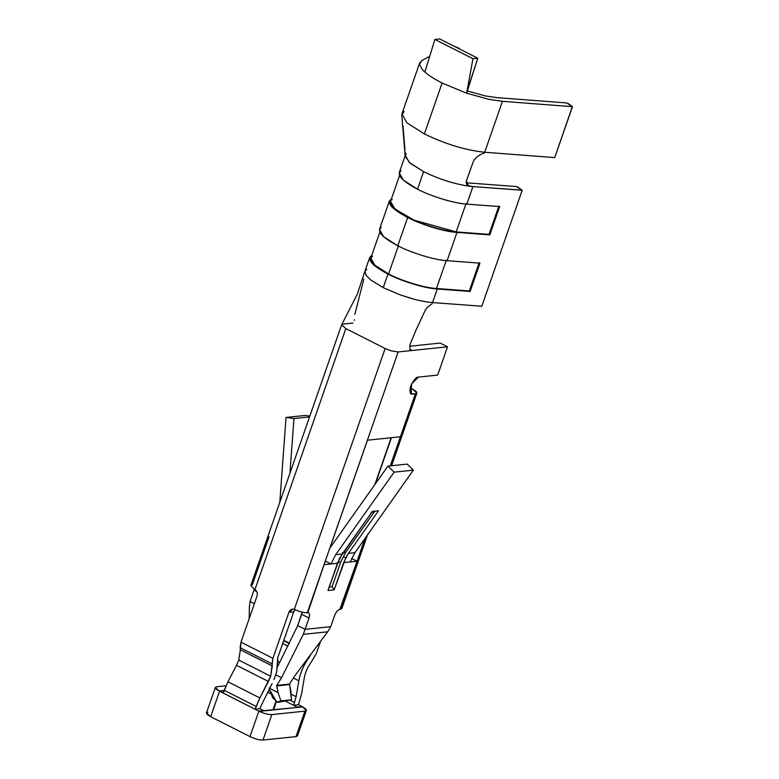 <?xml version="1.0" encoding="UTF-8"?>
<svg xmlns="http://www.w3.org/2000/svg" width="779" height="779" viewBox="0 0 779 779"><rect width="100%" height="100%" fill="white"/><g stroke="black" fill="none" stroke-linecap="round" stroke-linejoin="round"><path stroke-width="1.17" d="M379.831 232.171L370.833 258.034L374.806 265.191L388.594 273.984L398.439 245.697L388.594 273.984C401.818 280.985 424.847 287.957 436.483 288.493L446.328 260.205L436.483 288.493L469.328 290.947L479.182 262.659L469.328 290.947L470.107 291.453L437.262 288.99C425.285 288.434 401.575 281.258 387.952 274.052L383.219 287.636L400.172 294.871L411.585 298.532C419.521 300.752 426.502 302.096 432.53 302.564L437.262 288.99L432.53 302.564C426.502 302.096 419.521 300.752 411.585 298.532M572.351 106.596L554.745 157.601L484.704 152.246L554.745 157.601L572.477 106.684L502.436 101.328L484.704 152.246C465.589 150.24 445.481 144.144 424.38 133.949L442.102 83.032L466.64 93.217L442.102 83.032L424.38 133.949C445.481 144.144 465.589 150.24 484.704 152.246L502.436 101.328L488.745 99.303L466.64 93.217L488.745 99.303L502.436 101.328L572.477 106.684L566.645 102.955L496.603 97.599L485.327 95.934L467.118 90.919L466.64 93.217L472.96 58.717L477.77 58.221L439.697 38.95L434.886 39.447L472.96 58.717L434.886 39.447L439.697 38.95L477.77 58.221L472.96 58.717L466.64 93.217L477.77 58.221L467.118 90.919L485.327 95.934L496.603 97.599L566.645 102.955L568.982 104.444M279.71 662.413L277.986 661.546L279.71 662.413M215.325 687.477L216.825 686.737C214.303 687.263 215.053 688.685 219.074 691.002L219.561 691.216L210.681 716.709L249.991 736.603L258.862 711.11L249.991 736.603C255.054 738.969 259.388 740.118 262.981 740.05L271.842 714.586C268.463 714.684 264.305 713.613 259.358 711.393L219.074 691.002L215.325 687.477L206.464 712.921L210.681 716.709L219.561 691.216L224.371 690.72L219.561 691.216L223.252 693.086L227.935 681.781L236.495 665.305L238.754 660.086L240.351 649.783L238.754 660.086L270.693 676.25L272.28 665.938L240.351 649.783L240.974 642.169L257.021 596.091L240.974 642.169L272.913 658.333L288.96 612.255C290.08 609.704 291.862 608.74 294.306 609.344L385.138 348.495L391.048 350.823L398.137 351.942L412.101 350.492L410.718 350.199L409.861 349.002L410.017 344.513L416.113 329.848L425.295 310.188L426.999 307.627L432.082 303.771L432.53 302.564L432.082 303.771L426.999 307.627L425.295 310.188L416.113 329.848L410.017 344.513L409.861 349.002L410.893 350.297M341.114 607.104L339.858 609.373C337.804 609.928 336.08 611.924 334.688 615.361L330.744 626.676L327.696 631.798L294.374 676.396L289.564 684.069L291.502 699.766L278.493 702.22C276.448 702.405 277.246 701.957 280.907 700.866L278.045 692.599L276.672 685.53L289.486 684.575L276.652 685.909L278.045 692.599L280.907 700.866L291.502 699.766L280.907 700.866C277.246 701.957 276.448 702.405 278.493 702.22L291.502 699.766L290.879 691.265L289.506 684.196L276.74 685.403L289.506 684.196L276.74 685.403L289.564 684.069L294.374 676.396L327.696 631.798L303.294 634.34L281.54 677.73L276.74 685.403L281.54 677.73L275.688 674.77L281.54 677.73L303.294 634.34L327.696 631.798L330.744 626.676L334.688 615.361C336.08 611.924 337.804 609.928 339.858 609.373L357.084 561.231L343.646 562.633L334.152 589.878L328.008 590.521L337.502 563.266L324.054 564.668L307.793 612.703C309.594 612.859 310.013 614.641 309.029 618.029L305.086 629.344L330.744 626.676L305.086 629.344L309.029 618.029L301.658 614.3L302.164 612.167L297.714 625.615L301.658 614.3L309.029 618.029C310.013 614.641 309.594 612.859 307.793 612.703L307.306 612.752C303.927 612.849 299.769 611.778 294.813 609.558C299.769 611.778 303.927 612.849 307.306 612.752L324.054 564.668L337.502 563.266L342.224 554.015L372.362 511.452L378.506 510.81L348.379 553.372L354.922 552.691L413.367 470.146L394.125 472.142L335.681 554.697L342.224 554.015L335.681 554.697L330.948 563.947L325.301 561.084L330.948 563.947L335.681 554.697L394.125 472.142L387.932 466.105L329.498 548.65L387.932 466.105L394.125 472.142L413.367 470.146L354.922 552.691L350.19 561.951L357.084 561.231L340.345 609.314L341.835 608.584L367.474 534.969M470.312 186.337C455.072 184.282 439.512 179.384 423.61 171.653L417.505 189.19C431.128 196.396 454.829 203.572 466.816 204.127L472.921 186.59L470.312 186.337C467.069 185.801 465.764 184 466.417 180.923L473.262 161.604C475.511 157.514 479.241 154.632 484.46 152.966C479.241 154.632 475.511 157.514 473.262 161.604L466.417 180.923L468.354 185.772L472.921 186.59L466.816 204.127L499.66 206.581L489.806 234.868L456.961 232.415C444.984 231.86 421.273 224.683 407.651 217.477L397.796 245.765C411.429 252.971 435.13 260.147 447.117 260.702L456.961 232.415L447.117 260.702L479.961 263.156L470.107 291.453L479.961 263.156L447.117 260.702C435.13 260.147 411.429 252.971 397.796 245.765L407.651 217.477L393.463 208.421L389.364 201.05L391.194 199.122C386.316 202.91 391.798 209.025 407.651 217.477C421.273 224.683 444.984 231.86 456.961 232.415L489.806 234.868L499.66 206.581L466.816 204.127C454.829 203.572 431.128 196.396 417.505 189.19L423.61 171.653C439.512 179.384 455.072 184.282 470.312 186.337L466.923 184.623M341.621 324.833L345.837 328.602L341.66 324.736L357.172 294.491L364.864 271.462L366.763 269.281M345.837 328.602L385.138 348.495L345.837 328.602L255.006 589.45C257.07 591.134 257.752 593.345 257.021 596.091C257.752 593.345 257.07 591.134 255.006 589.45L345.837 328.602M411.604 298.484L400.172 294.871L383.219 287.636L370.658 279.934L366.198 275.493L370.658 279.934L383.219 287.636L387.952 274.052L373.754 265.006L369.665 257.625L371.495 255.697C366.617 259.485 372.099 265.6 387.952 274.052C401.575 281.258 425.285 288.434 437.262 288.99L469.328 290.947L436.483 288.493C424.847 287.957 401.818 280.985 388.594 273.984C373.199 265.775 367.873 259.835 372.615 256.164M404.155 111.475L401.789 115.078L405.187 156.248L410.153 163.22L423.61 171.653L409.306 162.499L405.323 155.274L405.966 154.193M522.047 190.183L472.921 186.59L522.193 190.28L481.802 306.254L432.53 302.564L481.802 306.254L522.193 190.28L516.331 186.541L466.173 182.783L516.331 186.541L518.658 188.021M389.364 201.05L379.509 229.338L383.609 236.709L397.796 245.765C381.953 237.313 376.461 231.197 381.35 227.41M405.323 155.225L399.208 172.763L403.308 180.134L417.505 189.19C401.652 180.738 396.17 174.623 401.049 170.835M458.656 48.541L456.163 47.285L458.656 48.541M429.726 56.283L421.887 60.558L419.501 64.258L422.364 69.633L424.876 72.087L422.364 69.633L419.501 64.258L419.686 62.895L421.887 60.558L429.726 56.283M410.718 350.199L412.101 350.492L410.056 349.45L412.101 350.492L447.526 346.801L440.154 343.072L409.676 346.246L440.154 343.072L447.526 346.801L398.137 351.942L367.396 440.203L400.435 436.766L415.402 393.765L412.519 394.067C410.075 394.787 409.462 392.119 410.66 386.082C413.737 379.84 416.327 376.851 418.43 377.094L437.671 375.089L447.526 346.801L437.671 375.089L418.43 377.094L411.546 383.959L411.283 393.862L415.402 393.765L390.298 465.861L400.435 436.766L367.396 440.203L398.137 351.942L391.048 350.823L385.138 348.495L294.306 609.344L294.813 609.558L292.622 609.129L288.96 612.255L272.913 658.333L270.693 676.25L259.865 697.945L255.181 709.25L258.862 711.11L297.51 707.429L293.664 705.248L297.354 707.108L302.164 706.611L306.371 710.419L304.881 711.159L271.842 714.586L262.981 740.05L296.01 736.613L304.881 711.159L296.01 736.613L297.5 735.892L306.371 710.429M275.922 701.431L272.952 709.981L275.922 701.431M277.889 660.29L276.662 671.975L277.723 657.827L293.771 611.758L277.723 657.827L277.889 660.29M274.023 679.551L276.662 671.975L274.023 679.551M277.772 666.279L297.714 625.615L305.086 629.344L303.294 634.34L305.086 629.344L297.714 625.615L277.772 666.279M277.392 702.132L272.708 697.809L269.232 689.123L276.555 701.801L278.493 702.22M374.835 484.616L391.155 437.73L374.835 484.616M367.474 440.193L329.906 548.065L367.474 440.193M311.016 654.126L309.438 657.009C303.946 664.458 300.402 672.394 298.824 680.797L296.127 696.66L293.634 705.316L296.127 696.66L298.824 680.797C300.402 672.394 303.946 664.458 309.438 657.009L311.016 654.126M410.124 387.961L412.675 389.257L416.892 393.044L415.402 393.765C418.002 393.191 417.086 391.691 412.675 389.257L410.124 387.961M320.549 641.38L316.206 653.824L320.549 641.38M295.095 609.694L293.771 611.758L288.96 612.255L293.771 611.758L295.095 609.694M375.361 483.866L391.438 437.701L375.361 483.866M297.568 707.41L259.358 711.393C264.305 713.613 268.463 714.684 271.842 714.586L304.881 711.159C307.403 710.633 306.653 709.211 302.632 706.894L297.51 707.429L302.632 706.894L298.464 704.742L302.164 706.611L297.607 707.371M324.054 564.668L367.396 440.203L324.054 564.668M365.03 538.416L357.084 561.231L365.03 538.416M283.809 640.357L289.36 643.172L283.809 640.357M250.059 601.495L254.334 589.06L250.059 601.495L254.382 603.676L250.059 601.495L249.387 607.055L250.059 601.495M252.289 584.902L269.028 536.819M343.111 324.093L352.955 323.071M256.788 591.582L254.003 590.18L256.788 591.582M249.173 618.623L249.387 607.055L249.173 618.623M254.529 589.167L250.789 585.623L254.529 589.167M224.128 690.486L219.074 691.002L224.099 690.525M259.991 708.744L263.672 710.614L259.991 708.744L255.181 709.25L259.991 708.744L260.946 706.017L259.991 708.744M216.825 686.737L226.007 685.783L216.825 686.737M273.546 709.922L276.399 701.723L273.546 709.922M296.78 734.402L296.01 736.613L262.981 740.05C259.388 740.118 255.054 738.969 249.991 736.603L210.681 716.709C206.269 714.275 205.364 712.775 207.954 712.201M286.039 417.437L279.797 502.328L286.039 417.437L293.956 418.527L286.039 417.437L305.29 415.441L286.039 417.437M289.934 473.243L293.956 418.527L309.545 416.911L293.956 418.527L289.934 473.243M309.838 416.064L305.29 415.441L309.838 416.064M260.946 706.017L272.105 683.582L260.946 706.017M272.066 663.825L272.913 658.333L240.974 642.169L240.127 647.661L272.066 663.825L240.127 647.661L240.351 649.783L272.28 665.938L272.066 663.825M270.693 676.25L238.754 660.086L236.495 665.305L268.424 681.469L270.693 676.25M259.865 697.945L268.424 681.469L236.495 665.305L227.935 681.781L259.865 697.945L227.935 681.781L224.225 690.301L256.155 706.465L259.865 697.945M255.181 709.25L256.155 706.465L224.225 690.301L223.252 693.086L255.181 709.25M298.464 704.742L293.664 705.248L298.464 704.742L301.609 693.592L304.307 677.73C305.358 672.131 307.724 666.843 311.386 661.877L316.206 653.824L311.386 661.877C307.724 666.843 305.358 672.131 304.307 677.73L301.609 693.592L298.464 704.742M267.645 692.171L270.673 693.699M287.889 646.103L282.719 643.483L287.889 646.103M289.175 643.532L283.673 640.747L289.175 643.532M364.942 271.209L366.198 275.493M401.935 113.929L406.891 122.77L424.38 133.949M442.102 83.032C434.692 79.263 428.947 75.612 424.876 72.087L434.886 39.447L424.876 72.087C428.947 75.612 434.692 79.263 442.102 83.032M459.581 49.009L458.889 48.415L459.581 49.009M264.48 710.857L258.862 711.11L264.48 710.857M278.045 692.599L268.979 688.013L278.045 692.599M351.602 558.455L357.084 561.231L351.602 558.455M407.183 464.099L413.367 470.146L407.183 464.099L387.932 466.105L407.183 464.099M348.379 553.372L343.646 562.633L350.19 561.951L354.922 552.691L348.379 553.372L378.506 510.81L372.362 511.452L339.488 558.436L328.008 590.521L334.152 589.878L332.117 586.694L340.705 562.039L337.492 562.37L340.705 562.039L345.672 552.321L342.458 552.652L345.672 552.321L374.28 511.91L371.077 512.241L374.28 511.91L345.555 552.545L340.705 562.039L332.117 586.694L328.904 587.025L332.117 586.694L334.152 589.878L345.788 557.774L343.685 556.868L345.788 557.774L348.379 553.372M412.519 394.067L410.387 392.986M293.352 678.022L298.824 680.797L293.352 678.022M291.365 694.245L296.127 696.66L291.365 694.245M289.817 700.126L294.589 702.541L289.817 700.126M285.241 701.071L293.634 705.316M568.008 103.393L572.477 106.684L568.008 103.393M517.694 186.979L522.193 190.28L517.694 186.979M308.611 612.839L307.793 612.703M375.653 511.112L374.28 511.91L375.653 511.112M399.539 175.596L390.532 201.459L394.982 209.025L414.048 220.145L456.182 231.918L466.037 203.631L456.182 231.918L489.027 234.372L498.881 206.084L489.027 234.372L489.806 234.868L456.182 231.918C447.73 231.606 426.132 226.494 408.293 217.409C391.681 207.769 386.355 201.829 392.314 199.59M406.248 153.911L405.655 154.018L405.109 151.866M404.914 149.792L403.045 126.062M354.834 314.453L363.822 279.077M354.387 320.383L354.26 319.76M416.892 393.044L391.584 465.725M250.789 585.623L341.621 324.814M369.665 257.625L364.932 271.209M419.686 62.895L401.954 113.812M453.738 46.058L459.289 48.347"/></g></svg>

